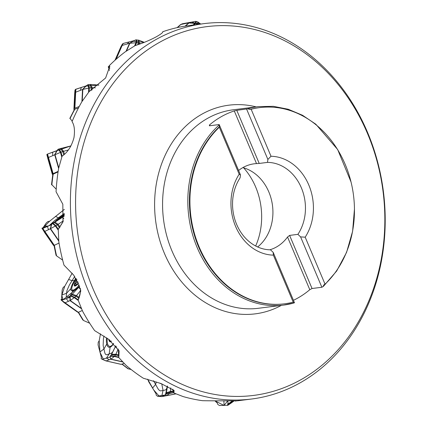 <?xml version="1.0" encoding="UTF-8"?>
<svg xmlns="http://www.w3.org/2000/svg" width="427" height="427" viewBox="0 0 427 427"><rect width="100%" height="100%" fill="white"/><g stroke="black" fill="none" stroke-linecap="round" stroke-linejoin="round"><path stroke-width="0.64" d="M52.911 174.296L58.077 171.862M74.442 109.835L74.842 109.243L78.456 107.972M51.624 184.485L56.215 189.182M75.59 89.312L84.914 86.265L98.925 85.069L90.743 84.455L87.871 84.717L86.307 85.806L75.451 89.435L75.291 92.365L82.523 89.515L81.915 101.637A189.198 156.853 82.8 0 0 72.035 121.631C74.357 125.036 75.008 130.363 73.978 137.622C71.693 146.103 67.728 152.29 62.08 156.186L58.616 168.382A189.198 156.853 82.8 0 0 56.06 191.755L62.833 204.239L62.956 221.96L58.237 229.379L63.132 221.448M69.975 118.476L72.254 121.113M109.451 70.498L108.357 67.103L108.421 66.751L109.803 68.507M108.357 67.103L108.421 66.751A182.297 151.131 82.8 0 1 109.552 65.753M109.808 67.071L109.488 65.443L109.723 66.393L105.618 77.981L89.094 91.645L81.915 101.637M190.111 25.39L181.843 26.661A189.198 156.853 82.8 0 0 162.719 31.747C163.183 32.399 161.022 34.096 156.239 36.839C149.594 40.362 142.565 43.282 135.156 45.588L125.18 51.87A189.198 156.853 82.8 0 0 109.488 65.443M58.237 229.379L58.846 241.954A189.198 156.853 82.8 0 0 63.991 265.14L73.812 275.244L80.58 289.671L80.751 291.113L78.141 300.09L82.56 311.144A189.198 156.853 82.8 0 0 94.634 330.621L108.378 339.118L119.16 350.845L118.765 357.548L126.152 365.421A189.198 156.853 82.8 0 0 143.312 378.221L161.059 383.558L174.088 390.433L173.928 393.005L182.986 396.523A189.198 156.853 82.8 0 0 202.617 400.697C216.815 400.985 241.575 400.633 235.229 401.065L235.101 400.852M235.832 400.91L237.7 400.782M127.892 368.698L131.185 369.536M173.928 393.005L172.791 389.168M82.705 319.54L83.532 320.501L89.691 323.234M118.765 357.548L118.242 349.105M56.097 255.09L56.583 255.88L62.657 260.112M78.141 300.09C79.929 296.295 80.65 292.356 80.313 288.273M88.031 290.189A189.198 156.853 -97.2 0 1 203.999 23.629A189.198 156.853 -97.2 0 1 383.403 191.6A189.198 156.853 -97.2 0 1 251.588 399.021A189.198 156.853 -97.2 0 1 88.031 290.189M294.16 302.903A100.035 82.934 -97.2 0 1 283.624 305.086A100.035 82.934 -97.2 0 1 197.146 247.543A100.035 82.934 -97.2 0 1 219.094 125.036L219.195 124.556L209.369 125.8L209.582 124.865A100.035 82.934 -97.2 0 1 234.274 110.935L236.782 110.337L259.216 163.44L267.505 162.388A43.821 36.332 -97.2 0 1 301.371 187.837A43.821 36.332 -97.2 0 1 297.902 234.348L289.613 235.4L312.046 288.508L321.867 287.259L323.415 286.346L336.679 271.017L346.58 252.357L352.606 231.322L354.458 208.984M249.891 109.52L251.156 109.253A98.888 81.979 -97.2 0 1 259.755 107.599L259.242 107.663A98.888 81.979 82.8 0 0 249.891 109.52L247.863 108.805L236.782 110.337M293.434 300.304A100.035 82.934 -97.2 0 0 309.788 289.698L312.046 288.508M294.459 302.727L293.221 302.14L273.365 255.138L273.184 252.362L294.459 302.727M219.094 125.036L219.425 126.712A98.888 81.979 82.8 0 0 196.553 241.703A98.888 81.979 82.8 0 0 284.115 303.864L284.628 303.8A98.888 81.979 -97.2 0 1 197.226 242.077A98.888 81.979 -97.2 0 1 219.329 127.214L219.425 126.712M219.195 124.556L240.47 174.921L239.184 174.216L219.329 127.214M246.603 109.088L267.878 159.452L271.012 156.255A49.575 41.099 -97.2 0 1 308.806 185.035A49.575 41.099 -97.2 0 1 305.193 237.182L325.048 284.185L323.938 284.814L322.988 286.65M251.156 109.253L271.012 156.255M321.867 287.259L300.592 236.9L305.193 237.182M247.863 108.805A100.035 82.934 -97.2 0 1 258.458 106.601L233.211 109.803A100.035 82.934 82.8 0 0 171.894 250.74A100.035 82.934 82.8 0 0 258.372 308.283L283.624 305.086L294.219 302.882M92.899 288.497A185.862 154.088 -97.2 0 1 237.231 26.41A185.862 154.088 -97.2 0 1 360.468 318.158A185.862 154.088 -97.2 0 1 92.899 288.497M243.625 167.811A64.392 53.38 -97.2 0 1 255.656 186.983A64.392 53.38 -97.2 0 1 255.672 245.995M259.755 107.599A98.888 81.979 -97.2 0 1 347.151 169.322A98.888 81.979 -97.2 0 1 325.048 284.185M293.221 302.14A98.888 81.979 -97.2 0 1 284.628 303.8M273.365 255.138A49.575 41.099 -97.2 0 1 235.571 226.363A49.575 41.099 -97.2 0 1 239.184 174.216M300.592 236.9L297.902 234.348M267.505 162.388L267.878 159.452M240.47 174.921L240.097 177.856A43.821 36.332 -97.2 0 0 236.627 224.367A43.821 36.332 -97.2 0 0 270.494 249.816L273.184 252.362M269.811 249.806A43.821 36.332 82.8 0 0 287.542 237.028L289.613 235.4M259.216 163.44L256.526 163.605A43.821 36.332 82.8 0 0 254.177 163.808A43.821 36.332 82.8 0 0 238.592 170.48M242.862 167.597A43.821 36.332 -97.2 0 1 268.839 191.958A43.821 36.332 -97.2 0 1 257.652 246.961M209.582 124.865L209.951 125.73M256.526 163.605L234.274 110.935M309.788 289.698L287.542 237.028M78.536 283.08A6.453 1.74 125.2 0 1 76.102 285.311A6.453 1.74 125.2 0 1 75.915 285.417A6.453 1.74 125.2 0 1 74.522 284.531A6.453 1.74 125.2 0 1 76.791 279.706M76.273 278.847A11.497 3.101 -54.8 0 0 72.216 289.97A11.497 3.101 -54.8 0 0 76.433 288.07M75.958 285.396L76.497 285.039M76.001 285.369L75.947 285.332C76.679 284.862 76.433 284.74 75.211 284.969L74.522 284.531L75.424 283.416C76.711 282.727 77.084 281.948 76.54 281.083L76.444 281.046M75.163 284.99L74.522 284.531M76.497 281.073L76.903 279.541M78.114 282.178L76.54 281.083M75.376 283.427L77.041 284.601M111.02 341.221A6.453 2.434 102.8 0 1 109.05 339.63L109.894 340.17M107.214 338.248A11.497 4.339 -77.2 0 0 109.525 346.372A11.497 4.339 -77.2 0 0 113.481 343.431M111.175 341.13L110.897 340.879L111.175 341.13M109.808 340.228L109.499 340.287M59.406 219.104A6.453 0.64 145.4 0 1 59.609 218.768A6.453 0.64 145.4 0 1 63.431 215.624A6.453 0.64 145.4 0 1 64.285 215.027M60.074 219.056L59.609 218.768L60.815 218.25M62.742 217.081L62.502 216.702M62.566 216.756L64.28 215.107M79.742 286.186L70.274 296.333L70.177 297.251L61.84 300.202L61.152 300.037L61.008 299.626L61.525 299.567L62.15 290.034L62.769 288.348L63.324 287.275L64.733 286.282L72.184 273.184L64.733 286.282L61.792 295.441L63.095 299.759L79.742 286.186M75.921 278.281A12.5 3.373 -54.8 0 0 74.394 280.566A12.5 3.373 -54.8 0 0 70.887 288.62A12.5 3.373 -54.8 0 0 71.469 290.659A12.5 3.373 -54.8 0 0 73.161 290.472A12.5 3.373 -54.8 0 0 79.31 284.958M74.752 276.381L69.387 284.958L66.938 290.59L66.292 295.82C66.148 297.192 66.681 297.624 67.882 297.112L71.154 295.633M71.939 294.892L75.937 296.199L76.492 295.596L72.494 294.288M79.192 297.502L76.492 295.596L80.393 290.787M64.077 302.508L77.5 312.089L78.312 312.313L61.525 300.234L64.674 302.94L70.001 300.64L74.709 297.363L71.01 295.772M78.248 299.861L74.709 297.363L75.937 296.199L78.904 298.297M78.28 300.48L74.325 297.688L70.62 296.092M81.343 308.363L70.225 300.512L70.177 297.251M81.52 308.774L70.001 300.64L69.953 297.395M77.997 312.351L64.178 302.684L61.376 300.16M61.008 299.626L61.525 299.567M78.312 312.313L82.283 310.52M42.481 228.568L49.906 225.397L64.199 216.195L51.982 223.625L51.363 224.848L41.979 228.141M54.032 222.408L57.405 224.783L58.125 224.319L54.752 221.944M60.068 227.127L58.125 224.319L63.329 220.812M42.3 228.269L44.424 231.583L50.295 228.792L55.862 225.728L52.863 223.124M58.318 229.288L55.862 225.728L57.405 224.783L59.524 227.853M58.243 230.148L55.387 226.006L52.393 223.396M58.723 240.502L50.551 228.658L51.582 224.714M58.771 241.079L50.295 228.792L51.32 224.864M64.306 214.407A12.5 1.238 -34.6 0 0 60.682 216.996A12.5 1.238 -34.6 0 0 54.966 221.8M64.312 213.436L54.491 220.684L49.148 225.686M42.551 228.482L46.329 222.873L47.979 221.501L49.628 221.218L64.37 209.411M41.995 228.296L53.994 245.456L59.033 243.064M54.309 245.338L42.615 228.151M43.97 231.567L53.594 245.488L53.994 245.456M47.792 153.95L70.967 145.879L58.99 148.975L57.981 149.354L56.994 150.592L47.53 154.056L46.842 154.59L47.744 157.979L48.497 157.451L47.53 154.056M60.324 148.521L62.769 151.574L63.607 151.313L61.162 148.26M64.445 154.264L63.607 151.313L68.395 149.93M52.751 174.686L52.318 174.264L53.103 173.645L48.497 157.451L60.997 152.177L58.99 148.975M62.128 156.149L60.997 152.177L62.769 151.574L63.719 154.905M61.792 157.072L60.453 152.375L58.446 149.172M58.761 167.806L54.976 154.531L57.25 150.464M58.611 168.43L54.688 154.654L56.951 150.603M47.189 154.243L52.761 173.832M46.842 154.59L52.318 174.264M53.103 173.645L58.152 171.366M89.867 84.482L91.218 87.722L92.093 87.7L90.743 84.455M91.976 90.054L92.093 87.7L95.397 87.818M85.976 85.918L82.523 89.515L89.334 87.909L88.448 84.621M89.152 91.613L89.334 87.909L91.218 87.722L91.074 90.577M88.538 92.355L88.757 88.005L87.871 84.717M82.251 101.124L82.838 89.419L86.307 85.806M75.349 89.553L74.778 92.99L75.291 92.365L74.49 108.383L79.246 106.472M74.88 108.143L75.841 89.19M74.992 90.118L73.978 109.002L74.49 108.383M73.903 109.221L74.047 110.177M122.949 43.554L132.098 41.147L144.299 42.358L138.994 40.245L135.663 39.887L134.345 40.586L123.227 43.431L122.245 44.323L121.012 46.527L122.165 45.438L123.227 43.431M138.156 40.037L138.412 42.946L139.255 43.154L138.994 40.245M138.695 44.435L139.255 43.154L140.766 43.703M120.868 46.847L115.023 60.223L116.32 58.809L122.165 45.438L129.552 43.287L136.565 42.711L136.757 39.855M135.332 45.534L136.565 42.711L138.412 42.946L137.601 44.803M134.569 45.924L135.983 42.689L136.176 39.839M126.493 50.978L129.883 43.228L134.345 40.586M126.061 51.267L129.552 43.287L133.993 40.656M122.773 43.703L115.866 59.075M116.32 58.809L116.768 58.675M194.034 21.681L180.867 24.494L177.104 27.638L180.375 24.729L182.484 23.752L190.917 22.209L200.706 24.045L197.834 21.958L195.513 21.35L181.961 24.013M197.834 21.958L197.173 24.067L197.909 24.467L198.566 22.359M185.526 26.042L188.953 22.994L195.497 23.453L196.569 21.499M193.847 24.915L195.497 23.453L197.173 24.067L196.607 24.569M193.052 25.017L194.947 23.336L196.02 21.377M185.142 26.1L188.617 23.015L193.677 21.708M227.66 405.287L219.425 405.506L217.706 404.358L217.444 403.227L214.893 400.804L224.036 405.458L227.778 400.852L228.173 404.444L227.634 405.415M228.173 403.947L228.173 404.444L231.583 401.988L231.583 401.492L228.173 403.947M227.986 405.09L231.333 402.842L227.986 405.09M232.518 400.841L231.583 401.492L231.455 400.846M234.204 400.841L231.183 403.051L231.583 401.988L233.233 400.841M153.517 380.724L157.643 388.143C158.764 390.107 159.885 391.004 161 390.849L165.11 390.059C166.21 389.792 166.904 388.538 167.197 386.307L167.229 386.045M147.769 379.384L153.699 389.947L159.063 396.053L165.324 395.05L167.507 386.173L166.343 392.787L165.34 394.713L165.559 394.954L157.387 396.16L156.106 394.996L156.218 394.089L148.681 381.706L147.699 379.171M165.783 394.249L169.674 393.219L165.783 394.249M165.34 394.713L166.69 395.653L169.466 393.502L173.869 392.626M166.183 393.411L170.202 392.103L170.362 391.484L166.343 392.787M173.442 390.87L170.362 391.484L170.795 387.849M173.826 392.397L169.674 393.219L170.202 392.103L173.602 391.431M157.387 396.16L161.988 396.603L175.844 393.838M165.388 395.039L166.69 395.653M159.565 383.024A12.5 5.071 -101.2 0 0 161.363 383.67M115.77 345.811L111.677 354.277L110.081 356.412L110.198 357.031L102.277 359.235L101.429 358.819L101.082 358.216L101.466 357.687L98.071 344.861L98.237 342.176L99.123 341.018L100.468 333.823L99.208 340.629L99.971 352.27L103.254 358.963L110.209 357.015L115.77 345.811M106.526 337.757A12.5 4.718 -77.2 0 0 106.729 344.034A12.5 4.718 -77.2 0 0 109.243 347.311A12.5 4.718 -77.2 0 0 110.113 347.188A12.5 4.718 -77.2 0 0 113.598 343.538M104.012 336.038L103.425 338.654L103.147 345.571L104.727 352.456C105.175 354.271 105.96 355.002 107.092 354.661L111.319 353.177L112.712 352.12M124.15 363.43L121.119 364.332L105.827 360.852L101.941 359.192L106.163 360.895L111.009 359.15L110.043 357.143M111.319 354.938L115.546 354.954L115.904 354.298L111.677 354.277M119.005 355.002L115.904 354.298L118.156 348.966M122.56 361.781L111.009 359.15L114.676 356.177L110.662 355.862M118.829 357.121L114.676 356.177L115.546 354.954L118.968 355.734M118.775 357.5L114.383 356.502L110.369 356.187M122.752 361.979L110.812 359.262L110.011 357.153M64.039 209.636L49.628 221.218L42.823 228.061M122.047 45.075L122.779 43.698M54.384 245.301A182.297 151.131 82.8 0 0 56.583 255.88M53.215 173.997A182.297 151.131 82.8 0 0 51.848 184.966M74.842 109.243A182.297 151.131 82.8 0 0 70.055 118.551M122.207 364.114A182.297 151.131 82.8 0 0 128.591 368.987M78.536 312.212A182.297 151.131 82.8 0 0 83.532 320.501M281.35 305.374A105.165 87.183 -97.2 0 1 164.406 253.35A105.165 87.183 -97.2 0 1 171.248 144.022A105.165 87.183 -97.2 0 1 256.189 106.889M76.721 279.594A6.901 1.863 -54.8 0 0 74.271 285.61A6.901 1.863 -54.8 0 0 77.992 283.88A6.901 1.863 -54.8 0 0 78.595 283.208M75.424 283.416L77.068 284.574M76.695 281.196L78.125 282.21M108.778 339.422A6.901 2.605 -77.2 0 0 111.287 341.445M64.285 214.973A6.901 0.683 -34.6 0 0 59.043 219.323M80.367 288.994L78.552 287.51M68.427 297.923L70.156 296.087L73.161 290.472M68.421 301.355L66.233 298.676M74.394 280.566L72.072 280.672L68.624 279.445M61.814 295.084L66.612 293.205L70.887 288.62M63.81 218.864L62.684 217.113M48.539 229.635L47.333 226.369M60.682 216.996L58.398 217.786L55.489 216.414M48.523 225.915L51.811 223.897M44.13 226.054L48.054 226.096M70.439 146.829L70.231 146.055M52.734 155.535L52.633 152.183M47.707 158.07L52.307 174.232L46.837 154.574M80.361 90.337L81.333 87.412M74.709 93.203L73.908 109.125M127.219 43.965L129.061 41.926M186.167 23.48L188.553 22.642M180.867 24.494L177.402 27.568M224.09 405.453L223.876 400.852M231.22 403.024L227.853 405.287M165.084 396.005L161.892 395.599L163.055 390.454L161.748 383.809M152.567 388.084L155.583 384.433L156.293 381.919M166.519 395.733L175.919 393.87L166.514 395.733M116.779 347.018L115.423 346.527M109.344 359.78L106.462 358.104L109.205 353.919L110.113 347.188M99.891 351.987L103.937 349.014L106.729 344.034M109.872 346.452A12.169 4.59 -77.2 0 0 110.428 347.055M203.999 23.629L190.143 25.385M251.588 399.021L237.738 400.777M52.815 174.248L51.512 184.624M53.935 245.029L56.07 255.389M74.399 109.536L69.82 118.412M109.525 65.625L108.261 66.735M121.989 364.188L127.929 368.725M78.232 312.345L82.859 320.026M351.031 181.987L337.656 149.525L315.809 124.209L302.535 115.279L288.246 109.253L273.392 106.328L258.458 106.601M73.012 290.536L72.216 289.97M111.004 346.708L109.525 346.372M64.29 214.829L56.972 220.583M61.045 299.562L62.614 299.258L61.477 299.599M77.484 312.078L64.162 302.668L61.12 300.016M41.995 228.13L42.422 228.237M53.54 245.477L41.947 228.28M74.709 93.145L74.987 90.06M74.704 93.155L73.903 109.173M120.942 46.628L122.175 44.424M120.916 46.682L115.071 60.052M180.616 24.574L182.233 23.832M227.596 405.431L227.767 403.627L227.831 405.244M165.302 394.751L166.098 393.112L165.836 394.137M161.881 396.608L157.67 396.267M105.896 360.895L102.01 359.23M105.955 360.911L121.247 364.391"/></g></svg>

